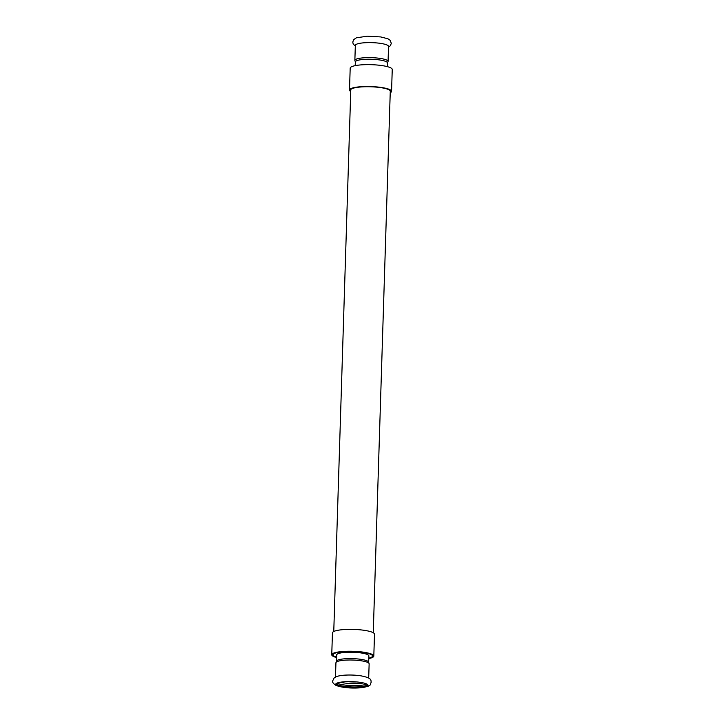 <?xml version="1.0" encoding="UTF-8"?>
<svg xmlns="http://www.w3.org/2000/svg" width="724" height="724" viewBox="0 0 724 724"><rect width="100%" height="100%" fill="white"/><g stroke="black" fill="none" stroke-linecap="round" stroke-linejoin="round"><path stroke-width="1.09" d="M365.729 686.868A16.172 3.177 -178.2 0 0 367.928 684.949A16.172 3.177 -178.2 0 0 360.163 682.343A16.172 3.177 -178.2 0 0 337.99 682.768A16.172 3.177 -178.2 0 0 335.818 683.945A16.172 3.177 -178.2 0 0 346.606 687.664A16.172 3.177 -178.2 0 0 365.729 686.868M360.588 675.773A16.607 3.258 -178.2 0 0 356.805 675.329A16.607 3.258 -178.2 0 0 347.52 675.039A16.607 3.258 -178.2 0 0 337.818 676.207M347.203 681.637A15.62 3.068 -178.2 0 0 356.706 681.936M363.466 682.958A15.62 3.068 1.8 0 1 343.972 682.922A15.62 3.068 1.8 0 1 340.389 682.234M366.679 683.999A15.62 3.068 1.8 0 1 343.909 684.931A15.62 3.068 1.8 0 1 337.122 683.067M336.28 683.501A15.62 3.068 -178.2 0 0 347.936 686.732A15.62 3.068 -178.2 0 0 365.285 685.863A15.62 3.068 -178.2 0 0 367.493 684.479M388.064 61.44A16.607 3.258 1.8 0 0 375.937 57.911A16.607 3.258 1.8 0 0 357.222 58.816A16.607 3.258 1.8 0 0 354.86 60.4L355.339 45.386A16.607 3.258 1.8 0 1 357.692 43.802A16.607 3.258 1.8 0 1 380.462 43.368A16.607 3.258 1.8 0 1 388.535 46.426L388.064 61.44L387.313 63.404M335.936 662.777A16.607 3.258 -178.2 0 1 338.289 661.193A16.607 3.258 -178.2 0 1 361.068 660.759A16.607 3.258 -178.2 0 1 369.14 663.827L368.507 661.817A16.1 3.158 -178.2 0 0 360.851 659.329A16.1 3.158 -178.2 0 0 338.778 659.754A16.1 3.158 -178.2 0 0 336.687 660.822L335.936 662.777L335.483 677.021M336.497 661.075L336.696 654.912A16.1 3.158 1.8 0 1 338.977 653.374A16.1 3.158 1.8 0 1 357.122 652.496A16.1 3.158 1.8 0 1 368.869 655.917L368.679 662.089M355.213 65.649L355.33 61.92A16.1 3.158 1.8 0 1 357.611 60.382A16.1 3.158 1.8 0 1 375.756 59.513A16.1 3.158 1.8 0 1 387.512 62.934L387.394 66.653M368.806 658.17A19.756 3.882 -178.2 0 0 372.525 656.034A19.756 3.882 -178.2 0 0 352.905 651.537A19.756 3.882 -178.2 0 0 333.04 654.795A19.756 3.882 -178.2 0 0 336.624 657.157M336.624 657.22A19.937 3.919 1.8 0 1 332.85 654.786A19.937 3.919 1.8 0 1 352.905 651.5A19.937 3.919 1.8 0 1 372.715 656.044A19.937 3.919 1.8 0 1 368.797 658.234M331.755 654.749L332.443 632.885A21.041 4.127 1.8 0 1 353.602 629.409A21.041 4.127 1.8 0 1 374.498 634.206L373.81 656.071A21.041 4.127 -178.2 0 0 352.914 651.283A21.041 4.127 -178.2 0 0 331.755 654.749A21.041 4.127 -178.2 0 0 336.606 657.564M368.788 658.578A21.041 4.127 -178.2 0 0 373.81 656.071M390.263 91.83A19.937 3.919 -178.2 0 0 390.462 91.305A19.937 3.919 -178.2 0 0 370.652 86.771A19.937 3.919 -178.2 0 0 350.597 90.057A19.937 3.919 -178.2 0 0 350.769 90.59M350.742 91.477A21.041 4.127 1.8 0 1 349.502 90.02A21.041 4.127 1.8 0 1 370.661 86.554A21.041 4.127 1.8 0 1 391.557 91.342A21.041 4.127 1.8 0 1 390.236 92.717M391.557 91.342L392.245 69.468A21.041 4.127 -178.2 0 0 371.349 64.68A21.041 4.127 -178.2 0 0 350.19 68.147L349.502 90.02M347.52 675.039C342.742 675.148 339.013 675.682 336.343 676.641L334.171 677.899L332.687 680.904C332.162 682.117 333.275 683.628 336.017 685.42C342.271 687.682 350.452 688.479 360.552 687.8C372.579 685.945 369.702 684.976 371.231 682.135C370.561 680.651 372.905 678.008 360.633 675.782L356.805 675.329M355.312 46.155L353.185 44.001L352.769 42.11L353.665 39.657L356.371 37.811L367.276 36.2L380.706 36.933L387.928 38.779L390.019 40.173L391.313 43.268L390.408 45.712L388.517 47.205M369.14 663.827L368.688 678.062M354.86 60.4L355.493 62.4M372.525 656.034L372.543 655.51M373.258 632.74L390.29 90.772M333.04 654.795L333.049 654.261M333.764 631.5L350.796 89.532"/></g></svg>
